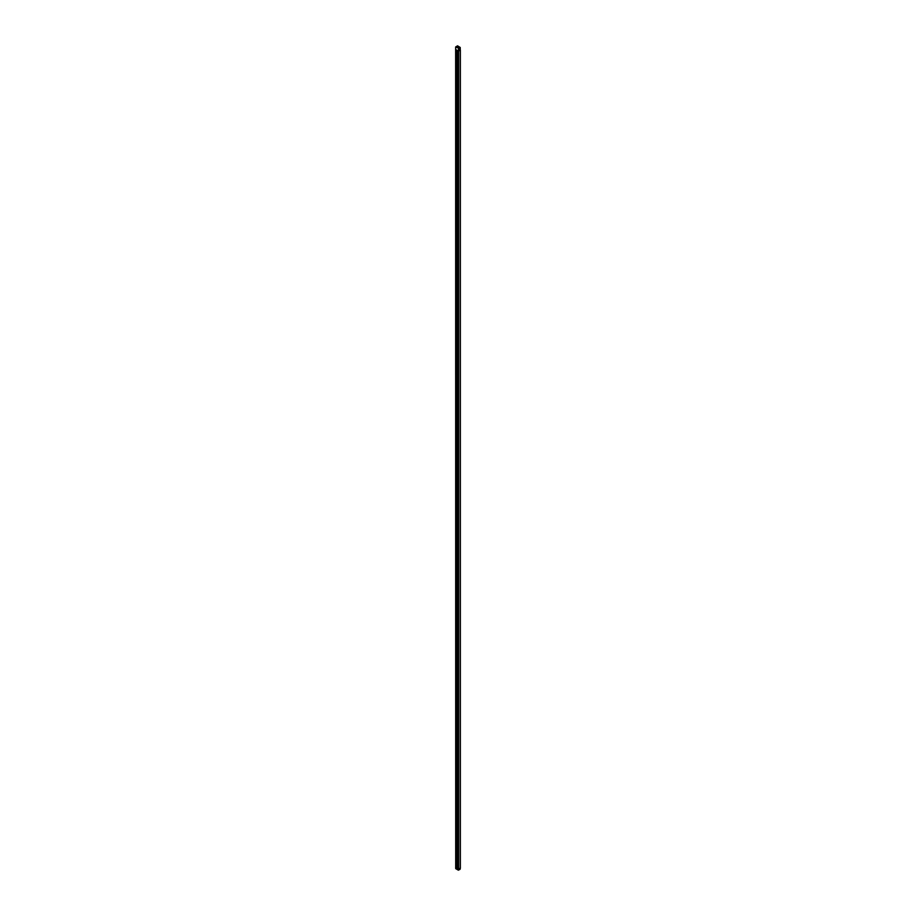 <?xml version="1.0" encoding="UTF-8"?>
<svg xmlns="http://www.w3.org/2000/svg" width="916" height="916" viewBox="0 0 916 916"><rect width="100%" height="100%" fill="white"/><g stroke="black" fill="none" stroke-linecap="round" stroke-linejoin="round"><path stroke-width="1.37" d="M455.699 46.922L458.447 48.09L455.641 46.991L456.088 867.921L458.378 869.25L460.301 868.128M456.134 49.785L455.699 868.528L458.447 870.108L460.233 868.311M455.699 867.567L456.97 868.437L456.97 50.265L458.618 51.078L460.279 49.945M456.145 49.773L456.97 50.265M458.561 869.261L458.447 870.108L457.428 868.7L457.428 50.552M460.233 47.472L457.565 45.823L455.641 46.991L455.699 867.704L455.699 49.533L458.332 51.044L458.561 48.571L458.561 51.044L460.233 50.082L460.233 47.609L458.447 48.09L459.878 47.266L460.233 50.082M459.397 48.846L459.191 49.556L459.397 48.846M457.874 46.338L456.615 46.636L457.874 46.338M457.588 46.373L457.073 47.037M458.721 47.014L457.863 47.22L458.721 47.014M459.878 47.266L457.485 45.892L456.054 46.716M457.462 46.269L457.073 46.968M456.168 49.807L456.168 867.979L456.145 49.796M457.336 50.575L457.336 868.746M457.393 50.575L457.393 868.746M457.473 50.552L457.473 868.723M458.378 51.078L458.378 869.25M458.618 51.078L458.618 869.25M460.301 50.105L460.301 868.265M459.878 869.284L458.332 870.04L456.054 868.734M460.359 50.037L460.359 868.196M455.641 867.635L455.802 868.7L458.366 870.177L460.13 869.261L460.279 868.288"/></g></svg>
